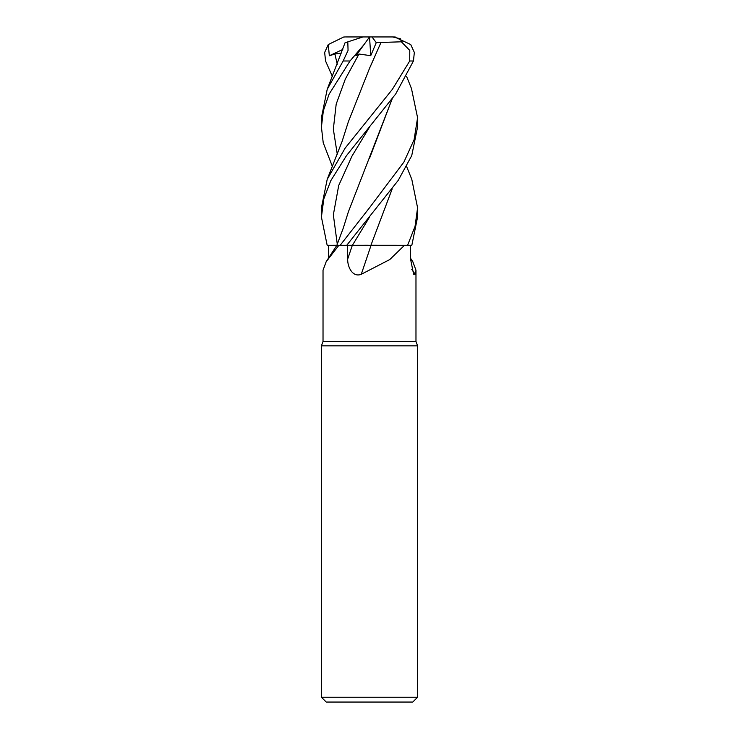 <?xml version="1.0" encoding="UTF-8"?>
<svg xmlns="http://www.w3.org/2000/svg" width="739" height="739" viewBox="0 0 739 739"><rect width="100%" height="100%" fill="white"/><g stroke="black" fill="none" stroke-linecap="round" stroke-linejoin="round"><path stroke-width="1.11" d="M406.616 166.497L411.799 179.355L417.581 207.77L415.059 226.328L407.595 245.293L370.923 245.256L407.522 245.293L404.473 245.293L389.795 259.546L361.251 274.298C352.503 277.735 347.404 266.724 347.69 259.029L347.45 245.293L371.163 245.293M328.458 259.029L328.587 245.293L338.896 245.293L326.213 261.615L323.026 270.206L323.026 341.455L415.974 341.455L417.581 345.861L417.581 697.246L321.419 697.246L326.232 702.05L412.768 702.05L417.581 697.246M410.533 258.244L412.787 261.615L415.974 270.206L415.235 274.298L413.618 274.289L410.542 259.029L410.413 245.293M323.026 341.455L321.419 345.861L417.581 345.861M411.743 269.301A813.962 782.342 -21.7 0 0 415.235 274.298M338.896 245.293L352.42 245.274L346.739 245.293L398.192 180.427L411.743 155.578L417.581 127.025L417.581 117.713L414.089 139.717L403.91 162.072L369.5 207.77L340.171 245.293M328.569 245.293L336.855 245.274L327.165 245.293L321.419 217.035L323.811 198.865L330.804 180.658L346.471 155.67L395.688 94.001L413.452 60.986L414.339 52.451L410.727 44.552L394.617 36.978M371.061 245.293A813.962 82.953 -75.1 0 1 361.251 274.298M370.913 245.293L404.473 245.293M347.487 245.293L346.72 245.293M365.75 245.256L368.308 245.256M407.595 245.293L411.835 245.293L417.581 217.035L417.581 207.77M332.384 166.497L323.22 142.738L321.419 127.025L323.349 110.795L329.104 94.158L350.009 60.986L364.059 44.552L355.939 55.758L358.988 54.03L370.738 55.684L376.253 42.65L372.031 36.95L392.631 36.95L400.372 38.742L401.443 41.874L409.776 50.418L409.72 60.986L392.381 89.327L345.131 148.142L327.201 179.355L321.419 207.77L321.419 217.035M411.457 88.523L417.581 117.713M366.923 245.256L352.411 245.293M345.048 42.77L327.201 89.364L343.155 60.986L348.06 50.418L347.81 41.874L362.951 36.95L369.546 36.95L370.738 55.684M364.059 44.552L369.5 37.015M345.935 42.483L348.115 41.772M327.201 89.354L321.419 117.713L321.419 127.025M332.384 76.477L325.548 60.986L324.661 52.451L328.273 44.552L329.335 55.758L334.869 54.03L341.52 53.014M392.132 98.915L369.398 158.645M392.197 98.832L348.355 211.881L343.293 228.046L336.855 245.293M392.197 188.898L370.923 245.256L392.141 188.972M376.253 42.65L380.964 42.511L370.267 66.713M380.936 42.483L402.136 41.772M380.973 42.52L369.648 68.034L348.346 121.796L342.111 141.38L327.201 179.355M346.369 36.95L372.031 36.95M392.631 36.95L395.319 37.015M345.464 36.95L343.681 37.015L345.464 36.95M328.273 44.552L343.681 37.015M329.335 55.758L342.776 49.467M352.337 245.293A810.175 82.574 -75.1 0 1 347.69 259.029M409.72 60.986L413.452 60.986M343.155 60.986L350.009 60.986M334.869 54.03L337.28 64.256M369.768 126.702L352.004 156.077L338.721 185.452L333.344 214.827L337.28 244.203M369.777 216.703L352.42 245.274M358.988 54.03L345.316 79.082L336.19 104.134L333.335 129.186L337.28 154.239M415.974 270.206L415.974 341.455M336.873 245.293L326.213 261.615M321.419 345.861L321.419 697.246M411.799 89.364L406.616 76.477"/></g></svg>
